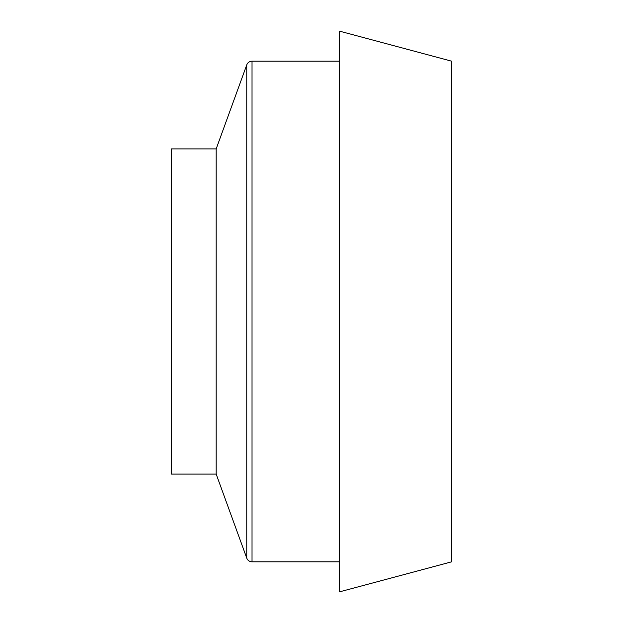 <?xml version="1.0" encoding="UTF-8"?>
<svg xmlns="http://www.w3.org/2000/svg" width="623" height="623" viewBox="0 0 623 623"><rect width="100%" height="100%" fill="white"/><g stroke="black" fill="none" stroke-linecap="round" stroke-linejoin="round"><path stroke-width="0.93" d="M339.535 561.806L252.027 561.806A5.607 5.607 0 0 1 246.755 558.115L216.181 474.103L216.181 148.897L246.755 64.885A5.607 5.607 0 0 1 252.027 61.194L339.535 61.194M451.675 561.806L451.675 61.194L339.535 31.15L339.535 591.85L451.675 561.806M216.181 148.897L171.325 148.897L171.325 474.103L216.181 474.103M246.755 558.115L246.755 64.885M252.027 561.806L252.027 61.194"/></g></svg>
